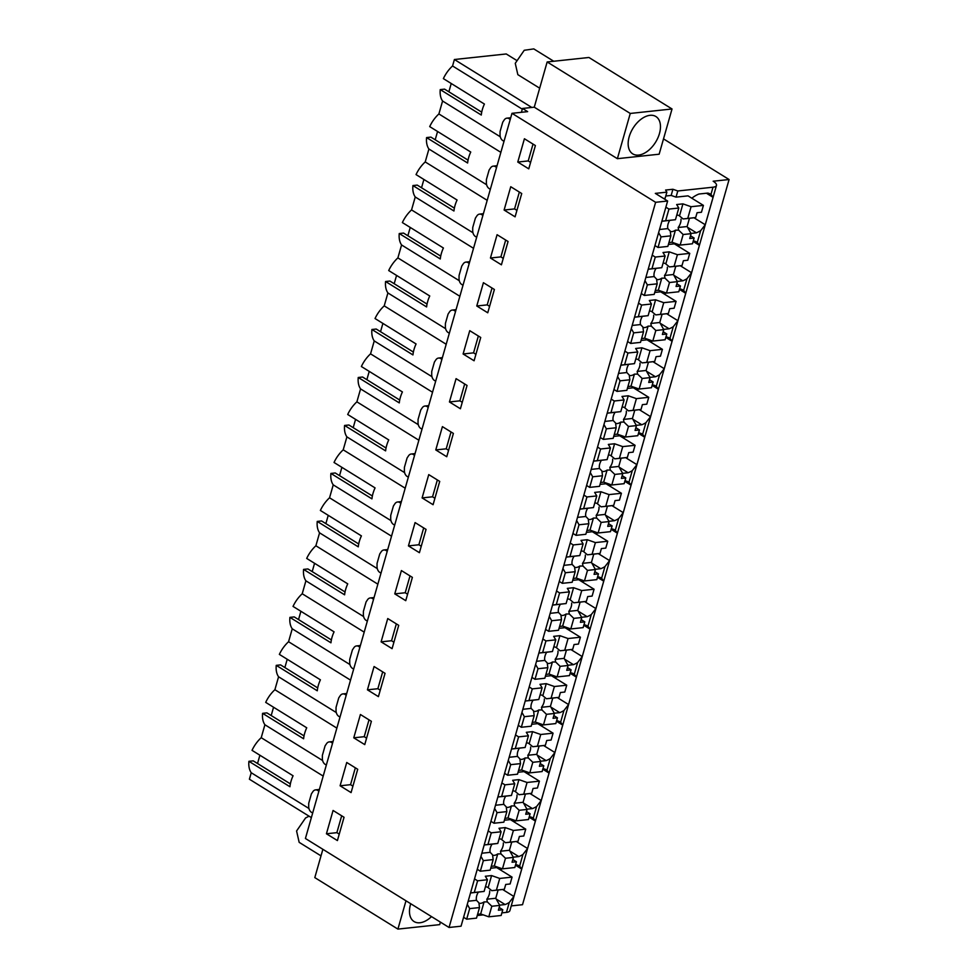 <?xml version="1.0" encoding="UTF-8"?>
<svg xmlns="http://www.w3.org/2000/svg" width="978" height="978" viewBox="0 0 978 978"><rect width="100%" height="100%" fill="white"/><g stroke="black" fill="none" stroke-linecap="round" stroke-linejoin="round"><path stroke-width="1.47" d="M663.512 138.888L729.087 179.524L522.521 904.699L511.237 905.909M729.087 179.524L713.17 181.223A12.127 4.108 -164.1 0 1 716.471 185.441L509.893 910.616A12.127 4.108 -164.1 0 1 506.445 912.388L501.885 912.877M483.242 914.87L477.252 915.518M667.632 201.016L461.054 926.19L449.049 927.474L655.615 202.299L667.632 201.016L655.321 193.387L666.874 192.153L665.602 190.05L672.913 189.267L677.803 190.979L713.011 187.201L710.969 194.39L713.06 197.336L705.248 224.744L693.952 217.752M655.615 202.299L511.983 113.314L305.417 838.488L449.049 927.474M521.408 112.299L522.509 108.46L534.269 107.189L547.154 61.956L588.927 57.482L672.033 108.974L630.26 113.448L547.154 61.956M405.98 900.799L397.912 929.1L314.806 877.608L322.874 849.307M693.231 241.163L694.111 241.065A27.457 16.602 -58.2 0 1 697.277 242.348A27.457 16.602 -58.2 0 1 697.302 242.373L699.392 245.307L691.58 272.728L686.947 278.73L685.285 284.537L683.634 290.344L685.725 293.29L677.913 320.711L673.28 326.701L671.617 332.52L669.967 338.327L672.057 341.273L664.245 368.694L659.612 374.684L657.95 380.491L656.299 386.31L658.39 389.256L650.578 416.665L645.945 422.667L644.282 428.474L642.632 434.281L644.722 437.227L636.91 464.648L632.277 470.65L630.614 476.457L628.964 482.264L631.054 485.21L623.243 512.631L618.609 518.621L616.947 524.44L615.296 530.247L617.387 533.193L609.575 560.602L604.942 566.604L603.279 572.411L601.629 578.23L603.719 581.164L595.908 608.585L591.274 614.587L589.612 620.394L587.961 626.201L590.052 629.147L582.24 656.568L577.607 662.558L575.944 668.377L574.294 674.184L576.384 677.131L568.573 704.551L563.939 710.541L562.277 716.348L560.626 722.167L562.717 725.114L554.905 752.522L550.272 758.525L548.609 764.331L546.959 770.151L549.049 773.085L541.237 800.505L536.604 806.508L534.942 812.315L533.291 818.121L535.382 821.068L527.57 848.488L522.937 854.479L519.624 866.105L521.714 869.051L513.902 896.471L502.606 889.467M499.624 905.139L505.113 904.552A27.457 16.602 -58.2 0 0 509.269 902.462L513.902 896.471M716.471 185.441A12.127 4.108 -164.1 0 1 713.011 187.201M690.957 233.424L696.458 232.837L700.615 230.747L705.248 224.744M344.048 817.266L333.07 810.469L326.432 833.769L337.41 840.567L344.048 817.266M480.724 337.471L474.085 360.772L463.107 353.975L469.746 330.674L480.724 337.471M449.44 401.958L456.078 378.645L467.056 385.454L460.418 408.755L449.44 401.958L459.88 400.833L464.684 383.975M508.059 241.505L501.421 264.818L490.443 258.009L497.081 234.708L508.059 241.505M476.775 305.992L483.413 282.691L494.391 289.488L487.753 312.789L476.775 305.992L487.215 304.879L492.02 288.021M367.435 689.832L378.413 696.629L385.051 673.329L374.073 666.531L367.435 689.832L377.875 688.708L380.246 690.187M398.718 625.345L387.74 618.548L381.102 641.849L392.08 648.659L398.718 625.345M340.099 785.786L351.078 792.596L357.716 769.283L346.738 762.485L340.099 785.786L350.54 784.674L352.911 786.141M353.767 737.815L364.745 744.613L371.383 721.312L360.405 714.502L353.767 737.815L364.207 736.691L366.579 738.158M439.721 481.408L428.743 474.611L422.105 497.912L433.083 504.709L439.721 481.408M435.772 449.929L446.75 456.738L453.389 433.425L442.411 426.628L435.772 449.929L446.212 448.816L448.584 450.283M412.386 577.375L401.408 570.565L394.77 593.866L405.748 600.675L412.386 577.375M408.437 545.895L419.415 552.692L426.053 529.391L415.075 522.582L408.437 545.895L418.877 544.77L421.249 546.237M504.11 210.038L515.088 216.835L521.726 193.534L510.748 186.725L504.11 210.038L514.55 208.913L516.922 210.38M517.778 162.055L528.756 168.852L535.394 145.551L524.416 138.754L517.778 162.055L528.218 160.93L530.589 162.409M511.983 113.314L527.643 111.639L522.509 108.46M490.394 189.096A6.039 4.352 83.9 0 1 486.372 182.617L486.408 179.512L489.086 170.111L490.565 167.898A6.039 4.352 83.9 0 1 493.242 166.138A6.039 4.352 83.9 0 1 496.518 167.605M476.726 237.079A6.039 4.352 83.9 0 1 472.704 230.6L472.741 227.495L475.418 218.094L476.897 215.881A6.039 4.352 83.9 0 1 479.575 214.121A6.039 4.352 83.9 0 1 482.851 215.588M463.059 285.063A6.039 4.352 83.9 0 1 459.037 278.583L459.073 275.466L461.75 266.077L463.23 263.864A6.039 4.352 83.9 0 1 465.907 262.104A6.039 4.352 83.9 0 1 469.183 263.559M449.391 333.046A6.039 4.352 83.9 0 1 445.369 326.566L445.406 323.449L448.083 314.06L449.562 311.848A6.039 4.352 83.9 0 1 452.239 310.075A6.039 4.352 83.9 0 1 455.516 311.542M435.723 381.017A6.039 4.352 83.9 0 1 431.701 374.537L431.738 371.432L434.415 362.031L435.895 359.818A6.039 4.352 83.9 0 1 438.572 358.058A6.039 4.352 83.9 0 1 441.848 359.525M422.056 429A6.039 4.352 83.9 0 1 418.034 422.52L418.071 419.415L420.748 410.014L422.227 407.802A6.039 4.352 83.9 0 1 424.904 406.041A6.039 4.352 83.9 0 1 428.181 407.508M408.388 476.983A6.039 4.352 83.9 0 1 404.366 470.504L404.403 467.386L407.08 457.997L408.559 455.785A6.039 4.352 83.9 0 1 411.237 454.012A6.039 4.352 83.9 0 1 414.513 455.479M394.721 524.954A6.039 4.352 83.9 0 1 390.699 518.474L390.735 515.369L393.413 505.981L394.892 503.768A6.039 4.352 83.9 0 1 397.569 501.995A6.039 4.352 83.9 0 1 400.846 503.462M381.053 572.937A6.039 4.352 83.9 0 1 377.031 566.458L377.068 563.352L379.745 553.951L381.224 551.739A6.039 4.352 83.9 0 1 383.902 549.978A6.039 4.352 83.9 0 1 387.178 551.445M367.386 620.92A6.039 4.352 83.9 0 1 363.364 614.441L363.4 611.336L366.078 601.935L367.557 599.722A6.039 4.352 83.9 0 1 370.234 597.961A6.039 4.352 83.9 0 1 373.51 599.416M353.718 668.903A6.039 4.352 83.9 0 1 349.696 662.424L349.733 659.306L352.41 649.918L353.889 647.705A6.039 4.352 83.9 0 1 356.567 645.932A6.039 4.352 83.9 0 1 359.843 647.399M340.051 716.874A6.039 4.352 83.9 0 1 336.029 710.395L336.065 707.29L338.743 697.889L340.222 695.676A6.039 4.352 83.9 0 1 342.899 693.915A6.039 4.352 83.9 0 1 346.175 695.382M326.383 764.857A6.039 4.352 83.9 0 1 322.361 758.378L322.398 755.273L325.075 745.872L326.554 743.659A6.039 4.352 83.9 0 1 329.231 741.899A6.039 4.352 83.9 0 1 332.508 743.366M312.716 812.84A6.039 4.352 83.9 0 1 308.693 806.361L308.73 803.244L311.407 793.855L312.887 791.642A6.039 4.352 83.9 0 1 315.564 789.882A6.039 4.352 83.9 0 1 318.84 791.336M504.061 141.125A6.039 4.352 83.9 0 1 500.039 134.646L500.076 131.529L502.753 122.14L504.232 119.927A6.039 4.352 83.9 0 1 506.91 118.155A6.039 4.352 83.9 0 1 510.186 119.622M397.912 929.1L439.684 924.626L440.406 922.12M410.723 903.733A21.968 13.289 121.8 0 0 410.491 904.491A21.968 13.289 121.8 0 0 414.061 921.545A21.968 13.289 121.8 0 0 431.506 916.618M522.301 109.181L452.557 65.978L454.403 59.511L506.237 53.961L516.335 60.208M454.403 59.511L531.8 107.458M500.296 136.786L442.582 101.027A25.183 15.22 -58.2 0 1 440.247 89.597L481.286 115.025A25.183 15.22 -58.2 0 1 484.416 104.059L443.376 78.631A25.183 15.22 -58.2 0 1 452.557 65.978M534.269 107.189L617.375 158.68L659.148 154.206L672.033 108.974M617.375 158.68L630.26 113.448M323.192 776.092L261.224 737.693L264.904 724.759A25.183 15.22 -58.2 0 1 262.581 713.341L266.896 712.876L304.048 735.896M308.95 808.5L251.236 772.742A25.183 15.22 -58.2 0 1 248.913 761.312L289.94 786.74A25.183 15.22 -58.2 0 1 293.07 775.774L252.031 750.346A25.183 15.22 -58.2 0 1 261.224 737.693M311.359 817.608L249.39 779.209L251.236 772.742M648.194 269.256L661.788 267.691L665.113 256.016L662.998 252.52L669.258 251.847L665.822 263.913L669.429 266.921L682.033 265.515L683.402 260.698L687.791 260.234L689.747 253.375L674.355 243.84L668.402 244.476M678.145 246.187A27.457 16.602 -58.2 0 1 679.783 244.977M693.145 241.444L699.392 245.307M680.285 265.735L691.58 272.728M673.866 275.295L682.791 280.82A27.457 16.602 121.8 0 0 686.947 278.73M677.289 281.407L682.791 280.82M634.526 317.227L648.121 315.662L651.446 303.999L649.331 300.49L655.59 299.818L652.155 311.896L655.761 314.904L668.365 313.498L669.734 308.681L674.123 308.217L676.079 301.358L660.688 291.823L654.734 292.459M664.478 294.17A27.457 16.602 -58.2 0 1 666.116 292.96M683.61 290.332A27.457 16.602 -58.2 0 1 683.634 290.344A27.457 16.602 -58.2 0 0 680.443 289.048L679.563 289.133M679.478 289.427L685.725 293.29M666.617 313.718L677.913 320.711M660.199 323.266L669.123 328.791A27.457 16.602 121.8 0 0 673.28 326.701M663.622 329.39L669.123 328.791M620.859 365.21L634.453 363.645L637.778 351.97L635.663 348.474L641.923 347.801L638.487 359.867L642.094 362.887L654.698 361.481L656.067 356.664L660.456 356.188L662.412 349.342L647.02 339.806L641.067 340.442M650.81 342.153A27.457 16.602 -58.2 0 1 652.448 340.931M669.967 338.327A27.457 16.602 -58.2 0 0 669.942 338.315A27.457 16.602 -58.2 0 0 666.776 337.019L665.896 337.117M665.81 337.398L672.057 341.273M652.949 361.689L664.245 368.694M646.531 371.249L655.456 376.774A27.457 16.602 121.8 0 0 659.612 374.684M649.954 377.361L655.456 376.774M607.191 413.193L620.785 411.628L624.111 399.953L621.996 396.457L628.255 395.784L624.82 407.85L628.426 410.858L641.03 409.452L642.399 404.635L646.788 404.171L648.744 397.312L633.353 387.777L627.399 388.425M637.143 390.124A27.457 16.602 -58.2 0 1 638.781 388.914M656.275 386.286A27.457 16.602 -58.2 0 1 656.299 386.31A27.457 16.602 -58.2 0 0 653.108 385.002L652.228 385.1M652.143 385.381L658.39 389.256M639.282 409.672L650.578 416.665M632.864 419.232L641.788 424.758A27.457 16.602 121.8 0 0 645.945 422.667M636.287 425.344L641.788 424.758M593.524 461.176L607.118 459.599L610.443 447.936L608.328 444.428L614.587 443.767L611.152 455.834L614.759 458.841L627.363 457.435L628.732 452.618L633.121 452.154L635.077 445.296L619.685 435.76L613.732 436.396M623.475 438.107A27.457 16.602 -58.2 0 1 625.113 436.897M642.607 434.269A27.457 16.602 -58.2 0 1 642.632 434.281A27.457 16.602 -58.2 0 0 639.441 432.985L638.561 433.071M638.475 433.364L644.722 437.227M625.614 457.655L636.91 464.648M619.196 467.215L628.12 472.741A27.457 16.602 121.8 0 0 632.277 470.65M622.619 473.328L628.12 472.741M579.856 509.147L593.45 507.582L596.776 495.919L594.661 492.411L600.92 491.738L597.485 503.817L601.091 506.824L613.695 505.418L615.064 500.602L619.453 500.125L621.409 493.279L606.018 483.743L600.064 484.379M609.807 486.09A27.457 16.602 -58.2 0 1 611.446 484.88M628.964 482.264A27.457 16.602 -58.2 0 0 628.94 482.252A27.457 16.602 -58.2 0 0 625.773 480.956L624.893 481.054M624.808 481.347L631.054 485.21M611.947 505.638L623.243 512.631M605.529 515.186L614.453 520.712A27.457 16.602 121.8 0 0 618.609 518.621M608.952 521.298L614.453 520.712M566.189 557.13L579.783 555.565L583.108 543.89L580.993 540.394L587.252 539.722L583.817 551.788L587.423 554.795L600.027 553.401L601.397 548.585L605.785 548.108L607.741 541.25L592.35 531.726L586.397 532.362M596.14 534.074A27.457 16.602 -58.2 0 1 597.778 532.851M615.272 530.235A27.457 16.602 -58.2 0 1 615.296 530.247A27.457 16.602 -58.2 0 0 612.106 528.939L611.226 529.037M611.14 529.318L617.387 533.193M598.279 553.609L609.575 560.602M591.861 563.169L600.785 568.695A27.457 16.602 121.8 0 0 604.942 566.604M595.296 569.282L600.785 568.695M552.521 605.113L566.115 603.548L569.44 591.873L567.326 588.377L573.585 587.705L570.15 599.771L573.756 602.778L586.36 601.372L587.729 596.556L592.118 596.091L594.074 589.233L578.683 579.697L572.729 580.345M582.472 582.044A27.457 16.602 -58.2 0 1 584.111 580.834M601.629 578.23A27.457 16.602 -58.2 0 0 601.604 578.206A27.457 16.602 -58.2 0 0 598.438 576.922L597.558 577.02M597.472 577.301L603.719 581.164M584.612 601.592L595.908 608.585M578.194 611.152L587.118 616.678A27.457 16.602 121.8 0 0 591.274 614.587M581.629 617.265L587.118 616.678M555.773 639.856L545.944 640.908L542.619 652.583L538.866 653.047L546.69 652.253L552.448 651.519L555.773 639.856L553.658 636.348L559.917 635.676L556.482 647.754L560.088 650.761L572.692 649.355L574.062 644.539L578.45 644.074L580.406 637.216L565.015 627.68L559.061 628.316M568.805 630.028A27.457 16.602 -58.2 0 1 570.443 628.817M587.961 626.201A27.457 16.602 -58.2 0 0 587.937 626.189A27.457 16.602 -58.2 0 0 584.771 624.905L583.89 624.991M583.805 625.284L590.052 629.147M570.944 649.575L582.24 656.568M564.526 659.123L573.45 664.661A27.457 16.602 121.8 0 0 577.607 662.558M567.961 665.248L573.45 664.661M542.105 687.827L532.276 688.891L528.951 700.554L525.198 701.018L533.022 700.224L538.78 699.502L542.105 687.827L539.99 684.331L546.25 683.659L542.814 695.725L546.421 698.744L559.025 697.338L560.394 692.522L564.783 692.045L566.739 685.199L551.347 675.664L545.394 676.299M555.137 678.011A27.457 16.602 -58.2 0 1 556.775 676.8M574.294 674.184A27.457 16.602 -58.2 0 0 574.269 674.172A27.457 16.602 -58.2 0 0 571.103 672.876L570.223 672.974M570.137 673.267L576.384 677.131M557.277 697.558L568.573 704.551M550.858 707.106L559.783 712.632A27.457 16.602 121.8 0 0 563.939 710.541M554.294 713.219L559.783 712.632M511.518 749.05L525.113 747.485L528.438 735.811L526.323 732.314L532.582 731.642L529.147 743.708L532.753 746.715L545.357 745.309L546.726 740.505L551.115 740.028L553.071 733.17L537.68 723.634L531.726 724.282M541.47 725.994A27.457 16.602 -58.2 0 1 543.108 724.771M560.626 722.167A27.457 16.602 -58.2 0 0 560.602 722.155A27.457 16.602 -58.2 0 0 557.436 720.859L556.555 720.957M556.47 721.238L562.717 725.114M543.609 745.529L554.905 752.522M537.191 755.089L546.115 760.615A27.457 16.602 121.8 0 0 550.272 758.525M540.626 761.202L546.115 760.615M514.77 783.794L504.941 784.845L501.616 796.52L497.863 796.984L505.687 796.19L511.445 795.469L514.77 783.794L512.655 780.297L518.927 779.625L515.479 791.691L519.086 794.698L531.69 793.292L533.059 788.476L537.448 788.011L539.404 781.153L524.012 771.618L518.059 772.253M527.802 773.965A27.457 16.602 -58.2 0 1 529.44 772.754M546.959 770.151A27.457 16.602 -58.2 0 0 546.934 770.126A27.457 16.602 -58.2 0 0 543.768 768.842L542.888 768.94M542.802 769.221L549.049 773.085M529.942 793.513L541.237 800.505M523.523 803.072L532.448 808.598A27.457 16.602 121.8 0 0 536.604 806.508M526.959 809.185L532.448 808.598M501.103 831.777L491.274 832.828L487.949 844.491L484.196 844.968L492.02 844.173L497.778 843.439L501.103 831.777L498.988 828.268L505.259 827.596L501.812 839.674L505.418 842.681L518.022 841.276L519.391 836.459L523.78 835.994L525.736 829.136L510.345 819.601L504.391 820.236M514.135 821.948A27.457 16.602 -58.2 0 1 515.773 820.738M533.291 818.121A27.457 16.602 -58.2 0 0 533.267 818.109A27.457 16.602 -58.2 0 0 530.1 816.826L529.22 816.911M529.135 817.205L535.382 821.068M516.274 841.496L527.57 848.488M509.856 851.043L518.78 856.569A27.457 16.602 121.8 0 0 522.937 854.479M513.291 857.168L518.78 856.569M470.516 892.987L484.11 891.423L487.435 879.748L485.32 876.251L491.592 875.579L488.144 887.645L491.751 890.665L504.355 889.259L505.724 884.442L510.113 883.965L512.069 877.119L496.677 867.584L490.724 868.22M500.467 869.931A27.457 16.602 -58.2 0 1 502.105 868.708M519.599 866.092A27.457 16.602 -58.2 0 1 519.624 866.105A27.457 16.602 -58.2 0 0 516.433 864.796L515.553 864.894M515.467 865.175L521.714 869.051M496.188 899.026L505.113 904.552M661.861 221.272L675.456 219.708L678.781 208.033L676.666 204.536L682.925 203.864L679.49 215.93L683.096 218.938L695.7 217.532L697.07 212.727L701.458 212.25L703.414 205.392L688.023 195.857L676.042 197.14L677.803 190.979M691.813 198.216A27.457 16.602 -58.2 0 1 698.952 194.023L707.779 193.082A27.457 16.602 -58.2 0 1 710.945 194.377A27.457 16.602 -58.2 0 1 710.969 194.39M706.434 193.228L713.06 197.336M687.534 227.312L696.458 232.837M666.874 192.153L665.113 198.314L663.549 198.485M676.042 197.14L671.165 195.429L665.774 196.003M326.432 833.769L336.872 832.657L339.244 834.124M336.872 832.657L341.677 815.799M463.107 353.975L473.548 352.85L475.919 354.329M473.548 352.85L478.352 336.004M459.88 400.833L462.252 402.3M490.443 258.009L500.883 256.896L503.254 258.363M500.883 256.896L505.687 240.038M487.215 304.879L489.587 306.346M377.875 688.708L382.679 671.862M381.102 641.849L391.542 640.737L393.914 642.204M391.542 640.737L396.347 623.878M350.54 784.674L355.344 767.816M364.207 736.691L369.012 719.845M422.105 497.912L432.545 496.8L434.917 498.267M432.545 496.8L437.349 479.941M446.212 448.816L451.017 431.958M394.77 593.866L405.21 592.754L407.581 594.221M405.21 592.754L410.014 575.895M418.877 544.77L423.682 527.924M514.55 208.913L519.355 192.067M528.218 160.93L533.022 144.084M262.581 713.341L303.608 738.769A25.183 15.22 -58.2 0 1 306.737 727.791L265.698 702.375A25.183 15.22 -58.2 0 1 274.891 689.71L278.571 676.788A25.183 15.22 -58.2 0 1 276.248 665.358L317.275 690.786A25.183 15.22 -58.2 0 1 320.405 679.82L279.366 654.392A25.183 15.22 -58.2 0 1 288.559 641.727L292.239 628.805A25.183 15.22 -58.2 0 1 289.916 617.375L330.943 642.803A25.183 15.22 -58.2 0 1 334.073 631.837L293.033 606.409A25.183 15.22 -58.2 0 1 302.226 593.756L305.906 580.822A25.183 15.22 -58.2 0 1 303.571 569.404L344.611 594.82A25.183 15.22 -58.2 0 1 347.74 583.854L306.701 558.426A25.183 15.22 -58.2 0 1 315.882 545.773L319.574 532.839A25.183 15.22 -58.2 0 1 317.239 521.421L358.278 546.849A25.183 15.22 -58.2 0 1 361.408 535.883L320.368 510.455A25.183 15.22 -58.2 0 1 329.549 497.79L333.241 484.868A25.183 15.22 -58.2 0 1 330.906 473.438L371.946 498.866A25.183 15.22 -58.2 0 1 375.075 487.9L334.036 462.472A25.183 15.22 -58.2 0 1 343.217 449.819L346.909 436.885A25.183 15.22 -58.2 0 1 344.574 425.454L385.613 450.882A25.183 15.22 -58.2 0 1 388.743 439.917L347.703 414.489A25.183 15.22 -58.2 0 1 356.884 401.836L360.576 388.902A25.183 15.22 -58.2 0 1 358.241 377.484L399.281 402.899A25.183 15.22 -58.2 0 1 402.41 391.933L361.371 366.518A25.183 15.22 -58.2 0 1 370.552 353.853L374.244 340.931A25.183 15.22 -58.2 0 1 371.909 329.5L412.948 354.928A25.183 15.22 -58.2 0 1 416.078 343.963L375.039 318.535A25.183 15.22 -58.2 0 1 384.22 305.869L387.911 292.948A25.183 15.22 -58.2 0 1 385.576 281.517L426.616 306.945A25.183 15.22 -58.2 0 1 429.745 295.979L388.706 270.551A25.183 15.22 -58.2 0 1 397.887 257.899L401.579 244.965A25.183 15.22 -58.2 0 1 399.244 233.534L440.283 258.962A25.183 15.22 -58.2 0 1 443.413 247.996L402.374 222.568A25.183 15.22 -58.2 0 1 411.555 209.915L415.247 196.981A25.183 15.22 -58.2 0 1 412.912 185.563L453.951 210.991A25.183 15.22 -58.2 0 1 457.081 200.013L416.041 174.597A25.183 15.22 -58.2 0 1 425.222 161.932L428.914 149.011A25.183 15.22 -58.2 0 1 426.579 137.58L467.618 163.008A25.183 15.22 -58.2 0 1 470.748 152.042L429.709 126.614A25.183 15.22 -58.2 0 1 438.89 113.949L442.582 101.027M440.247 89.597L444.562 89.132L481.714 112.152M448.865 91.81L451.237 83.509M248.913 761.312L253.229 760.86L290.38 783.879M257.532 763.525L259.891 755.224M271.199 715.541L273.559 707.241M276.248 665.358L280.564 664.893L317.716 687.913M284.867 667.558L287.226 659.258M289.916 617.375L294.231 616.91L331.383 639.93M298.534 619.587L300.894 611.287M303.571 569.404L307.899 568.939L345.051 591.959M312.202 571.604L314.561 563.304M317.239 521.421L321.566 520.956L358.718 543.976M325.87 523.621L328.229 515.32M330.906 473.438L335.234 472.973L372.386 495.993M339.537 475.638L341.897 467.337M344.574 425.454L348.901 425.002L386.053 448.01M353.205 427.667L355.564 419.366M358.241 377.484L362.557 377.019L399.709 400.039M366.86 379.684L369.232 371.383M371.909 329.5L376.224 329.036L413.376 352.056M380.528 331.701L382.899 323.4M385.576 281.517L389.892 281.053L427.044 304.072M394.195 283.718L396.567 275.417M399.244 233.534L403.559 233.082L440.711 256.102M407.863 235.747L410.234 227.446M412.912 185.563L417.227 185.099L454.379 208.118M421.53 187.764L423.902 179.463M426.579 137.58L430.895 137.116L468.046 160.135M435.198 139.781L437.569 131.48M438.89 113.949L500.858 152.348M629.172 136.822A21.968 13.289 121.8 0 0 632.742 153.876A21.968 13.289 121.8 0 0 659.453 133.57A21.968 13.289 121.8 0 0 655.883 116.516A21.968 13.289 121.8 0 0 629.172 136.822M671.165 195.429L672.913 189.267M264.904 724.759L322.618 760.529M486.628 184.769L428.914 149.011M487.191 200.331L425.222 161.932M472.961 232.752L415.247 196.981M473.535 248.314L411.555 209.915M459.293 280.723L401.579 244.965M459.868 296.285L397.887 257.899M445.626 328.706L387.911 292.948M446.2 344.268L384.22 305.869M431.958 376.689L374.244 340.931M432.533 392.251L370.552 353.853M418.291 424.672L360.576 388.902M418.865 440.222L356.884 401.836M404.623 472.643L346.909 436.885M405.198 488.205L343.217 449.819M390.955 520.626L333.241 484.868M391.53 536.188L329.549 497.79M377.288 568.609L319.574 532.839M377.863 584.172L315.882 545.773M363.62 616.58L305.906 580.822M364.195 632.143L302.226 593.756M349.953 664.563L292.239 628.805M350.527 680.126L288.559 641.727M336.285 712.546L278.571 676.788M336.86 728.109L274.891 689.71M299.158 842.327L296.578 830.982L305.564 817.963L309.072 816.178M539.685 88.191L517.839 74.658L515.259 63.313L524.232 50.281L533.792 48.9L553.731 61.247M477.594 914.296L480.65 913.965L488.792 916.814L501.139 915.494L502.778 909.736L499.159 907.498M502.778 909.736L498.389 910.212L499.758 905.396L495.76 898.256L498.095 890.029L504.355 889.259M488.792 916.814L491.812 906.251L499.758 905.396M463.596 917.278L466.665 919.186L476.506 918.134L479.513 907.56L478.878 902.792L476.494 900.322A9.095 5.501 121.8 0 1 476.714 895.775A9.095 5.501 121.8 0 1 478.352 892.144M491.592 875.579L499.734 878.44L512.069 877.119M487.435 879.748L477.606 880.811L474.526 878.904M496.408 890.102L499.734 878.44M491.812 906.251L487.313 901.887L484.086 901.899L480.65 913.965M487.313 901.887L486.824 899.21L495.76 898.256M478.927 903.171A9.095 5.501 121.8 0 0 484.086 901.899M466.665 919.186L469.684 908.611L479.513 907.56M469.684 908.611L467.276 904.332M470.528 892.938L474.281 892.474L477.606 880.811M488.144 887.645A9.095 5.501 121.8 0 0 487.777 887.376A9.095 5.501 121.8 0 0 485.406 886.875M474.281 892.474L484.11 891.423M491.751 890.665L498.095 890.029M486.824 899.21A9.095 5.501 121.8 0 0 489.257 894.442A9.095 5.501 121.8 0 0 489.648 890.934M468.169 901.215L476.494 900.322M491.262 866.312L494.318 865.982L502.46 868.843L514.807 867.523L516.445 861.765L512.827 859.515M516.445 861.765L512.056 862.229L513.426 857.413L509.428 850.273L511.763 842.058L518.022 841.276M502.46 868.843L505.479 858.268L513.426 857.413M477.264 869.308L480.332 871.215L490.174 870.151L493.181 859.589L492.545 854.809L490.161 852.339A9.095 5.501 121.8 0 1 490.381 847.804A9.095 5.501 121.8 0 1 492.02 844.173M505.259 827.596L513.401 830.456L525.736 829.136M491.274 832.828L488.193 830.921M510.076 842.131L513.401 830.456M505.479 858.268L500.981 853.904L497.753 853.916L494.318 865.982M500.981 853.904L500.491 851.239L509.428 850.273M492.594 855.2A9.095 5.501 121.8 0 0 497.753 853.916M480.332 871.215L483.352 860.64L493.181 859.589M483.352 860.64L480.944 856.349M501.812 839.674A9.095 5.501 121.8 0 0 501.445 839.405A9.095 5.501 121.8 0 0 499.073 838.892M487.949 844.491L497.778 843.439M505.418 842.681L511.763 842.058M500.491 851.239A9.095 5.501 121.8 0 0 502.924 846.459A9.095 5.501 121.8 0 0 503.315 842.963M481.836 853.232L490.161 852.339M504.929 818.329L507.985 817.999L516.127 820.86L528.475 819.54L530.113 813.782L526.494 811.544M530.113 813.782L525.724 814.246L527.093 809.429L523.096 802.302L525.43 794.075L531.69 793.292M516.127 820.86L519.147 810.285L527.093 809.429M490.932 821.324L494 823.231L503.841 822.18L506.849 811.606L506.213 806.826L503.829 804.356A9.095 5.501 121.8 0 1 504.049 799.821A9.095 5.501 121.8 0 1 505.687 796.19M518.927 779.625L527.069 782.473L539.404 781.153M504.941 784.845L501.861 782.938M523.743 794.148L527.069 782.473M519.147 810.285L514.648 805.921L511.421 805.933L507.985 817.999M514.648 805.921L514.159 803.256L523.096 802.302M506.262 807.217A9.095 5.501 121.8 0 0 511.421 805.933M494 823.231L497.02 812.657L506.849 811.606M497.02 812.657L494.611 808.378M515.479 791.691A9.095 5.501 121.8 0 0 515.113 791.422A9.095 5.501 121.8 0 0 512.741 790.921M501.616 796.52L511.445 795.469M519.086 794.698L525.43 794.075M514.159 803.256A9.095 5.501 121.8 0 0 516.592 798.476A9.095 5.501 121.8 0 0 516.983 794.98M495.504 805.249L503.829 804.356M518.597 770.346L521.653 770.028L529.795 772.877L542.142 771.556L543.78 765.798L540.162 763.561M543.78 765.798L539.391 766.275L540.761 761.459L536.763 754.319L539.098 746.092L545.357 745.309M529.795 772.877L532.814 762.302L540.761 761.459M504.599 773.341L507.668 775.248L517.509 774.197L520.516 763.622L519.88 758.842L517.496 756.385A9.095 5.501 121.8 0 1 517.717 751.837A9.095 5.501 121.8 0 1 519.355 748.207M532.582 731.642L540.736 734.49L553.071 733.17M528.438 735.811L518.609 736.862L515.528 734.955M537.411 746.165L540.736 734.49M532.814 762.302L528.316 757.938L525.088 757.95L521.653 770.028M528.316 757.938L527.827 755.273L536.763 754.319M519.929 759.234A9.095 5.501 121.8 0 0 525.088 757.95M507.668 775.248L510.687 764.674L520.516 763.622M510.687 764.674L508.279 760.395M511.531 749.001L515.284 748.537L518.609 736.862M529.147 743.708A9.095 5.501 121.8 0 0 528.78 743.439A9.095 5.501 121.8 0 0 526.409 742.938M515.284 748.537L525.113 747.485M532.753 746.715L539.098 746.092M527.827 755.273A9.095 5.501 121.8 0 0 530.259 750.493A9.095 5.501 121.8 0 0 530.651 746.996M509.171 757.278L517.496 756.385M532.264 722.375L535.321 722.045L543.462 724.906L555.81 723.573L557.448 717.815L553.829 715.578M557.448 717.815L553.059 718.292L554.428 713.475L550.431 706.336L552.766 698.109L559.025 697.338M543.462 724.906L546.482 714.331L554.428 713.475M518.267 725.358L521.335 727.265L531.176 726.214L534.184 715.639L533.548 710.872L531.164 708.402A9.095 5.501 121.8 0 1 531.384 703.854A9.095 5.501 121.8 0 1 533.022 700.224M546.25 683.659L554.404 686.519L566.739 685.199M532.276 688.891L529.196 686.984M551.079 698.182L554.404 686.519M546.482 714.331L541.983 709.967L538.756 709.979L535.321 722.045M541.983 709.967L541.494 707.302L550.431 706.336M533.597 711.25A9.095 5.501 121.8 0 0 538.756 709.979M521.335 727.265L524.355 716.691L534.184 715.639M524.355 716.691L521.946 712.412M542.814 695.725A9.095 5.501 121.8 0 0 542.448 695.456A9.095 5.501 121.8 0 0 540.076 694.955M528.951 700.554L538.78 699.502M546.421 698.744L552.766 698.109M541.494 707.302A9.095 5.501 121.8 0 0 543.927 702.522A9.095 5.501 121.8 0 0 544.318 699.025M522.839 709.294L531.164 708.402M545.932 674.392L548.988 674.062L557.13 676.923L569.477 675.602L571.115 669.844L567.497 667.607M571.115 669.844L566.727 670.309L568.096 665.492L564.098 658.365L566.433 650.138L572.692 649.355M557.13 676.923L560.149 666.348L568.096 665.492M531.934 677.387L535.003 679.294L544.832 678.243L547.851 667.668L547.215 662.888L544.832 660.419A9.095 5.501 121.8 0 1 545.052 655.883A9.095 5.501 121.8 0 1 546.69 652.253M559.917 635.676L568.071 638.536L580.406 637.216M545.944 640.908L542.863 639.001M564.746 650.211L568.071 638.536M560.149 666.348L555.651 661.984L552.423 661.996L548.988 674.062M555.651 661.984L555.162 659.319L564.098 658.365M547.264 663.28A9.095 5.501 121.8 0 0 552.423 661.996M535.003 679.294L538.022 668.72L547.851 667.668M538.022 668.72L535.614 664.441M556.482 647.754A9.095 5.501 121.8 0 0 556.115 647.485A9.095 5.501 121.8 0 0 553.744 646.971M542.619 652.583L552.448 651.519M560.088 650.761L566.433 650.138M555.162 659.319A9.095 5.501 121.8 0 0 557.594 654.539A9.095 5.501 121.8 0 0 557.986 651.042M536.506 661.311L544.832 660.419M559.599 626.409L562.656 626.091L570.797 628.94L583.145 627.619L584.783 621.861L581.164 619.624M584.783 621.861L580.394 622.326L581.763 617.521L577.766 610.382L580.101 602.155L586.36 601.372M570.797 628.94L573.817 618.365L581.763 617.521M545.602 629.404L548.67 631.311L558.499 630.26L561.519 619.685L560.883 614.905L558.499 612.448A9.095 5.501 121.8 0 1 558.719 607.9A9.095 5.501 121.8 0 1 560.357 604.27M573.585 587.705L581.739 590.553L594.074 589.233M569.44 591.873L559.612 592.925L556.531 591.018M578.414 602.228L581.739 590.553M573.817 618.365L569.318 614.001L566.091 614.013L562.656 626.091M569.318 614.001L568.829 611.336L577.766 610.382M560.932 615.296A9.095 5.501 121.8 0 0 566.091 614.013M548.67 631.311L551.69 620.737L561.519 619.685M551.69 620.737L549.281 616.458M552.533 605.064L556.286 604.6L559.612 592.925M570.15 599.771A9.095 5.501 121.8 0 0 569.783 599.502A9.095 5.501 121.8 0 0 567.411 599.001M556.286 604.6L566.115 603.548M573.756 602.778L580.101 602.155M568.829 611.336A9.095 5.501 121.8 0 0 571.262 606.556A9.095 5.501 121.8 0 0 571.653 603.059M550.174 613.34L558.499 612.448M573.267 578.438L576.323 578.108L584.465 580.956L596.8 579.636L598.45 573.878L594.832 571.641M598.45 573.878L594.062 574.355L595.431 569.538L591.433 562.399L593.768 554.171L600.027 553.401M584.465 580.956L587.485 570.382L595.431 569.538M559.269 581.421L562.338 583.328L572.167 582.277L575.186 571.702L574.551 566.922L572.167 564.465A9.095 5.501 121.8 0 1 572.387 559.917A9.095 5.501 121.8 0 1 574.025 556.286M587.252 539.722L595.406 542.582L607.741 541.25M583.108 543.89L573.279 544.942L570.198 543.034M592.081 554.245L595.406 542.582M587.485 570.382L582.986 566.03L579.758 566.042L576.323 578.108M582.986 566.03L582.497 563.352L591.433 562.399M574.599 567.313A9.095 5.501 121.8 0 0 579.758 566.042M562.338 583.328L565.357 572.753L575.186 571.702M565.357 572.753L562.949 568.475M566.201 557.081L569.954 556.616L573.279 544.942M583.817 551.788A9.095 5.501 121.8 0 0 583.45 551.519A9.095 5.501 121.8 0 0 581.079 551.017M569.954 556.616L579.783 555.565M587.423 554.795L593.768 554.171M582.497 563.352A9.095 5.501 121.8 0 0 584.93 558.572A9.095 5.501 121.8 0 0 585.321 555.076M563.841 565.357L572.167 564.465M586.934 530.455L589.991 530.125L598.133 532.986L610.468 531.665L612.118 525.907L608.499 523.658M612.118 525.907L607.729 526.372L609.098 521.555L605.101 514.416L607.436 506.201L613.695 505.418M598.133 532.986L601.152 522.411L609.098 521.555M572.937 533.438L576.005 535.345L585.834 534.294L588.854 523.719L588.218 518.951L585.834 516.482A9.095 5.501 121.8 0 1 586.054 511.946A9.095 5.501 121.8 0 1 587.692 508.315M600.92 491.738L609.074 494.599L621.409 493.279M596.776 495.919L586.947 496.971L583.866 495.064M605.749 506.262L609.074 494.599M601.152 522.411L596.653 518.047L593.426 518.059L589.991 530.125M596.653 518.047L596.164 515.382L605.101 514.416M588.267 519.342A9.095 5.501 121.8 0 0 593.426 518.059M576.005 535.345L579.025 524.783L588.854 523.719M579.025 524.783L576.617 520.492M579.868 509.11L583.621 508.633L586.947 496.971M597.485 503.817A9.095 5.501 121.8 0 0 597.118 503.536A9.095 5.501 121.8 0 0 594.746 503.034M583.621 508.633L593.45 507.582M601.091 506.824L607.436 506.201M596.164 515.382A9.095 5.501 121.8 0 0 598.597 510.602A9.095 5.501 121.8 0 0 598.988 507.105M577.509 517.374L585.834 516.482M600.602 482.472L603.658 482.142L611.8 485.002L624.135 483.682L625.786 477.924L622.167 475.687M625.786 477.924L621.397 478.389L622.766 473.572L618.768 466.445L621.103 458.217L627.363 457.435M611.8 485.002L614.82 474.428L622.766 473.572M586.592 485.467L589.673 487.374L599.502 486.323L602.521 475.748L601.886 470.968L599.502 468.499A9.095 5.501 121.8 0 1 599.722 463.963A9.095 5.501 121.8 0 1 601.36 460.332M614.587 443.767L622.741 446.616L635.077 445.296M610.443 447.936L600.614 448.988L597.534 447.08M619.416 458.291L622.741 446.616M614.82 474.428L610.321 470.063L607.093 470.076L603.658 482.142M610.321 470.063L609.832 467.398L618.768 466.445M601.935 471.359A9.095 5.501 121.8 0 0 607.093 470.076M589.673 487.374L592.692 476.799L602.521 475.748M592.692 476.799L590.284 472.521M593.536 461.127L597.289 460.662L600.614 448.988M611.152 455.834A9.095 5.501 121.8 0 0 610.785 455.565A9.095 5.501 121.8 0 0 608.414 455.051M597.289 460.662L607.118 459.599M614.759 458.841L621.103 458.217M609.832 467.398A9.095 5.501 121.8 0 0 612.265 462.618A9.095 5.501 121.8 0 0 612.656 459.122M591.177 469.391L599.502 468.499M614.27 434.489L617.326 434.171L625.468 437.019L637.803 435.699L639.453 429.941L635.834 427.704M639.453 429.941L635.064 430.418L636.433 425.601L632.436 418.462L634.771 410.234L641.03 409.452M625.468 437.019L628.487 426.445L636.433 425.601M600.26 437.484L603.34 439.391L613.169 438.34L616.189 427.765L615.553 422.985L613.169 420.528A9.095 5.501 121.8 0 1 613.389 415.98A9.095 5.501 121.8 0 1 615.028 412.349M628.255 395.784L636.409 398.633L648.744 397.312M624.111 399.953L614.282 401.004L611.201 399.097M633.084 410.308L636.409 398.633M628.487 426.445L623.988 422.08L620.761 422.093L617.326 434.171M623.988 422.08L623.499 419.415L632.436 418.462M615.602 423.376A9.095 5.501 121.8 0 0 620.761 422.093M603.34 439.391L606.36 428.816L616.189 427.765M606.36 428.816L603.952 424.538M607.204 413.144L610.957 412.679L614.282 401.004M624.82 407.85A9.095 5.501 121.8 0 0 624.453 407.581A9.095 5.501 121.8 0 0 622.081 407.08M610.957 412.679L620.785 411.628M628.426 410.858L634.771 410.234M623.499 419.415A9.095 5.501 121.8 0 0 625.932 414.635A9.095 5.501 121.8 0 0 626.323 411.139M604.844 421.42L613.169 420.528M627.937 386.518L630.993 386.188L639.135 389.036L651.47 387.716L653.121 381.958L649.502 379.721M653.121 381.958L648.732 382.435L650.101 377.618L646.103 370.479L648.438 362.251L654.698 361.481M639.135 389.036L642.155 378.474L650.101 377.618M613.927 389.501L617.008 391.408L626.837 390.356L629.856 379.782L629.221 375.014L626.837 372.545A9.095 5.501 121.8 0 1 627.057 367.997A9.095 5.501 121.8 0 1 628.695 364.366M641.923 347.801L650.077 350.662L662.412 349.342M637.778 351.97L627.949 353.034L624.869 351.126M646.751 362.325L650.077 350.662M642.155 378.474L637.656 374.109L634.429 374.122L630.993 386.188M637.656 374.109L637.167 371.432L646.103 370.479M629.27 375.393A9.095 5.501 121.8 0 0 634.429 374.122M617.008 391.408L620.028 380.833L629.856 379.782M620.028 380.833L617.619 376.554M620.871 365.161L624.624 364.696L627.949 353.034M638.487 359.867A9.095 5.501 121.8 0 0 638.121 359.598A9.095 5.501 121.8 0 0 635.749 359.097M624.624 364.696L634.453 363.645M642.094 362.887L648.438 362.251M637.167 371.432A9.095 5.501 121.8 0 0 639.588 366.664A9.095 5.501 121.8 0 0 639.991 363.156M618.512 373.437L626.837 372.545M641.605 338.535L644.661 338.205L652.803 341.065L665.138 339.745L666.788 333.987L663.17 331.738M666.788 333.987L662.399 334.452L663.769 329.635L659.771 322.495L662.106 314.28L668.365 313.498M652.803 341.065L655.822 330.491L663.769 329.635M627.595 341.53L630.676 343.437L640.504 342.373L643.524 331.811L642.888 327.031L640.504 324.562A9.095 5.501 121.8 0 1 640.724 320.026A9.095 5.501 121.8 0 1 642.363 316.395M655.59 299.818L663.744 302.679L676.079 301.358M651.446 303.999L641.617 305.05L638.536 303.143M660.419 314.354L663.744 302.679M655.822 330.491L651.324 326.126L648.096 326.139L644.661 338.205M651.324 326.126L650.835 323.461L659.771 322.495M642.937 327.422A9.095 5.501 121.8 0 0 648.096 326.139M630.676 343.437L633.695 332.862L643.524 331.811M633.695 332.862L631.287 328.571M634.539 317.19L638.292 316.713L641.617 305.05M652.155 311.896A9.095 5.501 121.8 0 0 651.788 311.627A9.095 5.501 121.8 0 0 649.416 311.114M638.292 316.713L648.121 315.662M655.761 314.904L662.106 314.28M650.835 323.461A9.095 5.501 121.8 0 0 653.255 318.681A9.095 5.501 121.8 0 0 653.659 315.185M632.179 325.454L640.504 324.562M655.272 290.552L658.328 290.221L666.47 293.082L678.805 291.762L680.456 286.004L676.837 283.767M680.456 286.004L676.067 286.468L677.436 281.652L673.439 274.525L675.774 266.297L682.033 265.515M666.47 293.082L669.49 282.508L677.436 281.652M641.262 293.547L644.343 295.454L654.172 294.402L657.192 283.828L656.556 279.048L654.172 276.578A9.095 5.501 121.8 0 1 654.392 272.043A9.095 5.501 121.8 0 1 656.03 268.412M669.258 251.847L677.412 254.696L689.747 253.375M665.113 256.016L655.284 257.067L652.204 255.16M674.086 266.371L677.412 254.696M669.49 282.508L664.991 278.143L661.764 278.155L658.328 290.221M664.991 278.143L664.502 275.478L673.439 274.525M656.605 279.439A9.095 5.501 121.8 0 0 661.764 278.155M644.343 295.454L647.363 284.879L657.192 283.828M647.363 284.879L644.954 280.6M648.206 269.207L651.959 268.742L655.284 257.067M665.822 263.913A9.095 5.501 121.8 0 0 665.456 263.644A9.095 5.501 121.8 0 0 663.084 263.143M651.959 268.742L661.788 267.691M669.429 266.921L675.774 266.297M664.502 275.478A9.095 5.501 121.8 0 0 666.923 270.698A9.095 5.501 121.8 0 0 667.326 267.202M645.847 277.471L654.172 276.578M668.94 242.568L671.996 242.251L680.138 245.099L692.473 243.779L694.123 238.021L690.505 235.784M694.123 238.021L689.735 238.498L691.104 233.681L687.106 226.541L689.441 218.314L695.7 217.532M680.138 245.099L683.157 234.524L691.104 233.681M654.93 245.564L658.011 247.471L667.84 246.419L670.859 235.845L670.223 231.065L667.84 228.607A9.095 5.501 121.8 0 1 668.06 224.06A9.095 5.501 121.8 0 1 669.698 220.429M682.925 203.864L691.079 206.713L703.414 205.392M678.781 208.033L668.952 209.084L665.871 207.177M687.754 218.387L691.079 206.713M683.157 234.524L678.659 230.16L675.431 230.172L671.996 242.251M678.659 230.16L678.17 227.495L687.106 226.541M670.272 231.456A9.095 5.501 121.8 0 0 675.431 230.172M658.011 247.471L661.03 236.896L670.859 235.845M661.03 236.896L658.622 232.617M661.874 221.224L665.627 220.759L668.952 209.084M679.49 215.93A9.095 5.501 121.8 0 0 679.123 215.661A9.095 5.501 121.8 0 0 676.752 215.16M665.627 220.759L675.456 219.708M683.096 218.938L689.441 218.314M678.17 227.495A9.095 5.501 121.8 0 0 680.59 222.715A9.095 5.501 121.8 0 0 680.994 219.219M659.514 229.5L667.84 228.607M700.615 230.747L697.302 242.373M509.269 902.462L506.445 912.388M497.056 165.734L493.242 166.138M483.389 213.705L479.575 214.121M469.721 261.688L465.907 262.104M456.054 309.671L452.239 310.075M442.386 357.655L438.572 358.058M428.719 405.625L424.904 406.041M415.051 453.609L411.237 454.012M401.383 501.592L397.569 501.995M387.716 549.563L383.902 549.978M374.048 597.546L370.234 597.961M360.381 645.529L356.567 645.932M346.713 693.512L342.899 693.915M333.046 741.483L329.231 741.899M319.378 789.466L315.564 789.882M510.724 117.751L506.91 118.155M321.004 855.872L299.158 842.339"/></g></svg>
